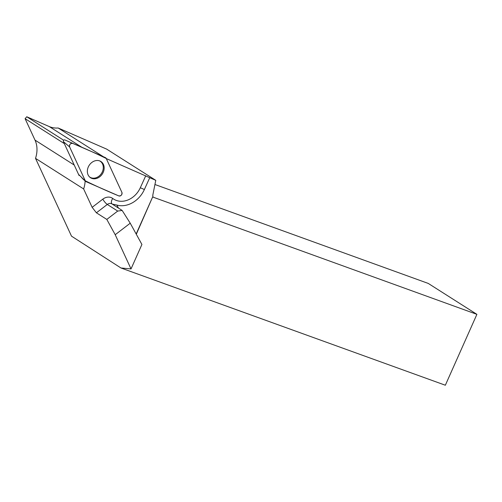 <?xml version="1.0" encoding="UTF-8"?>
<svg xmlns="http://www.w3.org/2000/svg" width="502" height="502" viewBox="0 0 502 502"><rect width="100%" height="100%" fill="white"/><g stroke="black" fill="none" stroke-linecap="round" stroke-linejoin="round"><path stroke-width="0.75" d="M79.059 175.493L63.403 141.633A1.18 0.966 -57.6 0 1 64.865 139.939L97.495 154.139A1.18 0.966 -57.6 0 1 97.495 154.145L72.721 143.396A2.491 2.033 122.4 0 0 70.161 144.168A2.491 2.033 122.4 0 0 69.634 146.967L85.296 180.827A2.491 2.033 122.4 0 0 85.735 181.423A2.491 2.033 122.4 0 0 86.168 181.699L118.792 195.899A2.491 2.033 122.4 0 0 121.352 195.127A2.491 2.033 122.4 0 0 121.879 192.329L106.223 158.469A2.491 2.033 122.4 0 0 105.351 157.603A2.491 2.033 122.4 0 0 105.345 157.597L97.495 154.139M90.14 164.054A9.632 7.869 122.4 0 0 89.958 177.319A9.632 7.869 122.4 0 0 101.379 175.242A9.632 7.869 122.4 0 0 100.243 161.142A9.632 7.869 122.4 0 0 90.14 164.054M141.915 244.468L130.231 223.208L115.209 234.716L131.028 268.921L141.915 244.468M85.258 181.002L78.55 174.389M89.4 176.804A9.482 7.743 122.4 0 0 89.532 176.905A9.482 7.743 122.4 0 0 91.176 177.79A9.482 7.743 122.4 0 0 102.107 172.33A9.482 7.743 122.4 0 0 99.685 160.929A9.482 7.743 122.4 0 0 99.534 160.853M112.241 204.094L116.815 205.061A24.397 19.923 122.4 0 0 144.363 189.555L149.74 177.708L155.777 180.331L106.669 149.119L58.15 127.991A25.401 20.745 -57.6 0 1 49.284 126.579L82.108 147.444M106.286 158.582L106.267 158.569A25.401 20.745 122.4 0 0 106.286 158.582L149.74 177.708M103.368 156.724L58.15 127.991M74.221 165.026L35.008 140.102A25.401 20.745 -57.6 0 1 35.51 158.356L71.504 236.153L120.969 267.986L131.028 268.921M136.161 233.995L152.966 196.238L136.299 234.252M152.966 196.238L152.74 195.491L155.777 180.331M35.51 158.356L83.639 188.947A25.401 20.745 122.4 0 0 85.114 180.933M63.698 140.253L26.75 116.771L49.284 126.579M152.859 197.066L476.9 314.346L428.25 283.423L154.942 184.504M35.008 140.102L25.1 118.679L64.306 143.597M26.75 116.771L25.1 118.679M476.9 314.346L445.343 385.229L120.969 267.986M83.639 188.947L92.148 207.332L96.403 212.804L106.807 219.418L115.209 234.716M106.807 219.418L117.706 211.066L122.155 210.445L130.231 223.208M112.21 204.069L122.155 210.445M85.296 180.827C96.24 186.16 107.403 191.187 118.792 195.899C121.151 196.031 122.181 194.839 121.879 192.322L106.223 158.469C95.28 153.135 84.11 148.109 72.727 143.396C70.368 143.265 69.339 144.457 69.64 146.973L85.296 180.827L81.839 177.871M64.865 139.939L72.721 143.396M69.634 146.967L63.403 141.633M83.903 179.823L85.221 180.99M117.706 211.066L107.302 204.458L96.403 212.804M112.115 204A5.02 4.098 122.4 0 0 112.053 203.956A5.02 4.098 122.4 0 0 107.302 204.458A5.02 1.186 -127.5 0 1 102.803 199.162A10.034 8.195 -57.6 0 1 112.743 198.478A20.381 16.648 122.4 0 0 140.296 187.779L145.743 175.769M112.053 203.956L112.128 204.007A5.02 2.886 127.1 0 1 112.743 198.478M144.363 189.555A5.02 0.496 24.4 0 0 140.296 187.779M92.148 207.332L102.803 199.162M116.815 205.061L118.503 208.123M82.824 178.881L85.735 181.423M83.608 179.616L84.305 180.231"/></g></svg>
